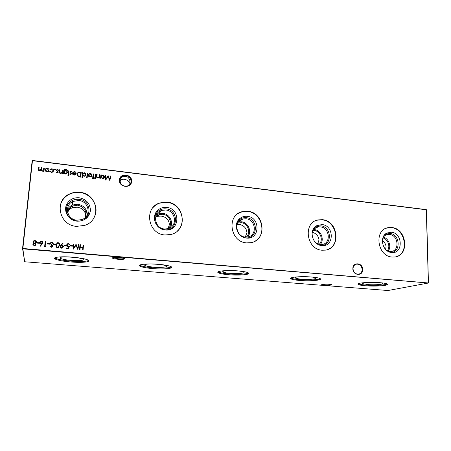 <?xml version="1.0" encoding="UTF-8"?>
<svg xmlns="http://www.w3.org/2000/svg" width="451" height="451" viewBox="0 0 451 451"><rect width="100%" height="100%" fill="white"/><g stroke="black" fill="none" stroke-linecap="round" stroke-linejoin="round"><path stroke-width="0.68" d="M380.244 282.721L382.544 283.279C385.024 284.361 374.86 285.212 367.689 284.57L362.751 283.651C362.192 283.239 362.982 282.878 365.13 282.58M387.189 283.995C385.453 285.195 373.608 285.737 365.479 285.032C361.787 284.722 359.413 284.293 358.37 283.752L358.37 284.496C355.033 283.008 369.572 281.757 380.199 282.715C383.84 283.031 386.157 283.448 387.15 283.972C390.307 285.528 375.677 286.673 365.485 285.765C361.787 285.46 359.419 285.038 358.37 284.496M312.453 277.094L315.412 277.81C318.051 278.966 308.777 279.823 301.347 279.163C298.235 278.898 296.256 278.526 295.416 278.053C294.7 277.523 295.743 277.1 298.539 276.79M320.221 278.667C318.615 279.885 307.791 280.387 299.52 279.682C295.157 279.31 292.31 278.791 290.985 278.132L290.794 278.008M299.509 280.437C295.14 280.071 292.293 279.558 290.968 278.898C287.45 277.309 300.704 276.046 311.692 277.027C316.01 277.404 318.795 277.917 320.047 278.56C323.412 280.212 310.057 281.368 299.509 280.437M236.273 270.786L230.495 270.561M239.774 271.074L243.455 271.964C246.246 273.193 237.869 274.045 230.207 273.368C226.492 273.047 224.096 272.596 223.014 272.009C222.123 271.344 223.448 270.871 226.977 270.583M248.49 272.996C246.968 274.202 237.164 274.653 228.826 273.943C223.623 273.498 220.173 272.866 218.476 272.049L218.143 271.829M228.798 274.727C223.589 274.287 220.139 273.656 218.442 272.844C214.744 271.158 226.712 269.907 238.015 270.916C243.19 271.372 246.579 271.992 248.168 272.787C251.737 274.535 239.656 275.679 228.798 274.727M160.06 264.455L151.48 263.959M161.779 264.636L166.154 265.707C169.086 266.998 161.582 267.821 153.729 267.133C149.258 266.744 146.327 266.191 144.929 265.47C143.852 264.664 145.459 264.156 149.738 263.948M171.481 266.936C168.702 268.148 162.495 268.43 152.866 267.781C146.603 267.24 142.381 266.462 140.205 265.447L139.725 265.126M152.81 268.593C146.547 268.052 142.324 267.28 140.148 266.276C136.287 264.506 147.015 263.299 158.577 264.32C164.829 264.878 168.978 265.65 171.019 266.626C174.762 268.458 163.933 269.557 152.81 268.593M77.036 257.634L66.951 256.856M78.023 257.758L82.922 258.998C84.562 260.486 80.684 260.96 71.281 260.419C65.863 259.939 62.249 259.252 60.434 258.361C59.182 257.442 61.02 256.929 65.947 256.822M88.627 260.441C86.141 261.557 80.272 261.794 71.021 261.14C63.433 260.475 58.23 259.511 55.411 258.254L54.797 257.848M70.942 261.98C63.354 261.321 58.145 260.362 55.326 259.116C51.341 257.29 60.908 256.157 72.667 257.188C80.284 257.882 85.408 258.835 88.03 260.041C91.919 261.924 82.257 262.95 70.942 261.98M352.857 268.661C352.626 261.631 362.925 262.595 362.711 269.54C362.999 276.548 352.637 275.668 352.857 268.661M362.164 269.557C361.725 265.994 359.898 264.179 356.685 264.123C354.407 264.602 353.184 266.146 353.02 268.74C353.443 272.28 355.247 274.101 358.432 274.202C360.761 273.74 362.001 272.19 362.164 269.557M119.464 179.972C119.786 172.462 132.47 174.052 131.607 181.437C131.371 188.93 118.596 187.441 119.464 179.972M131.117 181.499C130.446 176.685 127.695 174.819 122.858 175.89C121.071 176.769 120.067 178.184 119.848 180.141C120.473 184.893 123.179 186.787 127.966 185.829C129.843 184.961 130.891 183.518 131.117 181.499M117.818 259.24C114.932 258.975 113.139 258.598 112.446 258.113C112.316 257.391 114.61 257.171 119.329 257.459L124.115 258.293C125.491 259.212 123.394 259.528 117.818 259.24M112.84 257.606L117.908 258.75C121.482 258.998 123.625 258.874 124.335 258.378M324.5 285.195L321.681 284.649C322.082 284.096 324.483 283.927 328.892 284.147L331.434 284.547C331.818 285.195 329.506 285.41 324.5 285.195M322.076 284.327L324.658 284.806C327.978 284.998 330.188 284.897 331.293 284.502M124.724 176.206L125.846 176.29M126.799 176.589L124.262 176.442M120.011 179.194L122.368 176.916L125.513 176.24C127.672 176.55 129.127 178.038 129.877 180.704L129.916 183.715C129.336 181.353 127.379 179.848 124.048 179.21L121.167 179.436L119.848 180.112M382.848 237.981C383.936 236.042 385.515 234.875 387.584 234.475L389.45 234.424C398.227 234.932 399.998 250.649 391.316 251.478L389.687 251.506L387.172 250.784M384.325 235.185L385.74 234.199L389.901 233.426C400.64 234.137 401.001 253.71 390.16 252.222L390.076 252.216M391.631 252.521L391.107 252.453C382.33 251.495 379.094 236.572 386.851 233.06L391.338 232.226C402.918 232.992 403.324 254.116 391.631 252.521M386.344 228.178L391.276 227.67C405.455 228.51 409.649 253.496 396.012 256.76M392.128 257.036C377.047 256.337 373.716 229.384 388.328 227.625L391.699 227.518C406.858 228.448 409.874 255.666 394.794 256.991L392.128 257.036M313.817 229.57L314.291 229.604C320.937 230.01 324.838 239.853 320.199 244.555M313.203 230.444L314.088 230.478C320.328 230.85 323.773 240.287 319.139 244.38M312.03 234.097C312.566 230.269 314.561 227.902 318.011 226.988L320.351 226.881C329.625 227.428 331.378 243.337 322.228 244.481L320.182 244.555L315.672 242.655M313.203 229.255L315.576 226.994L320.746 225.844C332.297 226.622 332.207 246.866 320.56 245.288L320.001 245.214M321.766 245.564L321.106 245.474C312.137 244.391 308.715 229.999 316.377 225.804L321.958 224.564C334.422 225.415 334.338 247.261 321.766 245.564M315.238 220.911L317.786 220.06L322.003 219.851C336.638 220.742 341.249 245.175 327.477 249.612M322.082 250.226C306.184 249.476 302.801 222.309 318.135 219.891L322.352 219.688C338.397 220.691 341.351 248.264 325.425 250.125L322.082 250.226M237.012 222.467L237.305 222.343M238.483 221.954L241.341 221.768C248.332 222.219 252.368 232.023 247.593 236.995M237.75 223.104L241.167 222.681C247.903 223.093 251.37 232.913 246.24 237.113M245.338 237.068C235.659 236.578 233.646 220.821 242.965 218.972L245.975 218.769C255.734 219.355 257.544 235.321 247.965 236.922L245.338 237.068M236.397 224.705C236.938 222.552 238.049 220.81 239.735 219.485C241.663 218.042 243.85 217.438 246.297 217.675C258.761 218.538 258.147 239.498 245.598 237.812L244.188 237.57M246.5 238.066L245.637 237.942C236.645 236.713 232.936 223.256 240.163 218.261C242.243 216.705 244.605 216.057 247.249 216.317C260.695 217.252 260.047 239.876 246.5 238.066M245.282 237.063L246.945 232.637C246.398 227.856 243.63 225.083 238.647 224.305L237.243 224.271M237.728 213.797L241.995 211.835L247.419 211.44C262.121 212.37 267.595 235.23 254.477 241.443M246.601 242.886C229.931 242.091 226.317 214.98 242.26 211.649L247.689 211.254C264.602 212.336 267.623 240.056 250.914 242.672L246.601 242.886M156.39 214.964L158.808 213.735L162.732 213.329C169.542 213.813 173.906 222.349 170.128 227.811M155.73 216.705L159.045 214.642L162.585 214.281C169.401 214.727 173.156 223.882 168.42 228.567M164.508 228.984C154.456 228.46 152.15 212.99 161.678 210.414L165.686 210.008C175.873 210.634 177.903 226.419 168.02 228.685L164.508 228.984M156.435 224.756C153.791 220.105 154.112 215.82 157.405 211.891C159.733 209.58 162.58 208.571 165.934 208.864C179.419 209.816 178.19 231.543 164.632 229.745L160.308 228.369M165.173 229.965L163.984 229.785C155.307 228.375 151.22 216.525 157.36 210.673C159.88 208.176 162.952 207.088 166.571 207.409C181.127 208.447 179.819 231.899 165.173 229.965M167.998 228.691L169.379 224.699C169.018 219.761 166.222 216.886 160.984 216.074L157.574 216.333L155.612 217.224M152.545 208.131C154.439 205.797 156.813 204.134 159.66 203.13L166.887 202.352C180.772 203.322 187.689 222.557 177.17 231.177M165.027 234.96C147.742 234.114 143.576 207.55 159.829 202.927L167.056 202.149C184.752 203.3 188.101 230.799 170.799 234.509L165.027 234.96M67.346 210.081C68.338 207.81 69.995 206.135 72.312 205.058L77.781 204.207C84.1 205.543 87.161 209.258 86.953 215.364M67.644 212.5C68.197 209.506 69.888 207.325 72.729 205.966L77.668 205.199C84.382 206.891 86.981 210.921 85.459 217.286M76.946 220.223C66.737 219.682 63.828 205.008 73.158 201.388L78.762 200.52C89.197 201.18 91.733 216.339 81.885 219.581L76.946 220.223M76.912 221.001L75.272 220.725C68.135 219.225 64.087 210.758 67.667 204.85C70.209 200.836 73.953 198.992 78.914 199.319C93.549 200.374 91.615 222.929 76.912 221.001M77.025 221.187L75.249 220.883C67.537 219.271 63.157 210.11 67.036 203.728C69.781 199.393 73.829 197.403 79.184 197.763C86.524 199.314 90.273 203.632 90.431 210.718C89.044 217.675 84.579 221.165 77.025 221.187M85.611 216.13C85.476 211.017 82.651 208.035 77.132 207.184L72.307 207.764C70.035 208.638 68.484 210.239 67.661 212.562M60.079 206.592C61.139 200.949 64.313 196.799 69.589 194.15C72.769 192.678 76.129 192.132 79.669 192.509C91.158 193.496 99.243 206.006 94.84 215.984M76.591 226.363C59.07 225.483 53.816 200.402 69.634 193.924C72.82 192.453 76.18 191.906 79.726 192.284C97.918 193.507 102.073 220.026 84.715 225.376L76.591 226.363M317.724 243.906L318.987 240.005C318.547 236.07 316.348 233.488 312.391 232.271M385.577 249.392L386.067 246.872C385.876 244.279 384.635 242.226 382.358 240.727M55.49 169.632L55.022 169.976L54.633 169.525L55.101 169.187L55.49 169.632M62.678 170.174L62.334 173.629L61.877 173.573L61.939 172.947L60.451 173.46C59.436 173.184 59.03 172.541 59.228 171.538L59.402 169.773L59.859 169.83L59.673 172.248L60.569 173.049L61.381 172.891L61.934 172.282L62.221 170.117L62.678 170.174L62.334 173.629M68.761 175.501L68.304 175.817L67.915 175.4L68.377 175.089L68.755 175.54M63.901 173.207L63.839 173.81L63.382 173.753L63.895 169.971L64.448 169.396L65.739 169.198L67.532 170.517L65.745 169.627L64.645 169.79L64.115 171.014L65.666 170.534C66.816 170.771 67.391 171.425 67.402 172.502L66.517 173.821L65.31 174.047L63.901 173.207L63.839 173.81M79.669 172.248L81.225 172.434L80.797 177.13L79.782 177.012L78.198 176.651L76.89 174.221L77.989 172.429L81.225 172.434M87.579 173.212L87.144 178.015L86.693 177.959L87.128 173.156L87.579 173.212L87.128 178.015M92.793 178.754L92.258 178.602L92.297 178.162L92.991 178.292L93.205 177.35L92.444 177.254L92.478 176.837L93.239 176.927L93.509 173.934L93.949 173.99L93.69 176.984L94.197 177.046L94.163 177.463L93.65 177.401L93.25 178.692L92.793 178.754M95.527 178.714L95.088 179.03L94.704 178.619L95.15 178.308L95.499 178.833M72.436 245.688L72.385 246.195L70.395 246.02L70.446 245.513L72.436 245.688L72.374 246.195M66.055 245.124L66.004 245.632L64.003 245.457L64.053 244.949L66.055 245.124L65.998 245.632M58.061 242.627C59.34 243.072 59.842 243.997 59.555 245.383L58.168 247.785L57.548 247.847C56.245 247.402 55.727 246.477 55.997 245.073L57.384 242.7L58.049 242.677C59.335 243.123 59.831 244.047 59.543 245.434L59.555 245.383M51.826 242.069L53.319 243.298L52.846 243.512L51.775 242.582L50.659 243.331L52.682 246.252L51.854 247.238L51.267 247.3L49.948 246.336L50.405 246.066L51.375 246.793L52.209 246.229L50.185 243.281L51.155 242.142L51.826 242.069L53.291 243.309M110.416 175.997L110.856 176.053L109.83 180.614L108.06 176.555L105.658 180.112L105.399 175.388L105.838 175.439L106.03 178.838L108.178 175.727L109.672 179.289L110.416 175.997M99.846 174.712L99.558 178.111L99.113 178.06L99.164 177.446L97.732 177.953C96.751 177.683 96.351 177.051 96.531 176.065L96.683 174.323L97.123 174.379L96.971 176.758L97.844 177.542L98.532 177.44L99.152 176.792L99.406 174.655L99.846 174.712L99.536 178.111M42.033 244.2L40.207 246.342L39.868 246.037L41.481 244.138L40.928 244.138C39.97 243.974 39.496 243.433 39.502 242.52L40.545 241.234L41.323 241.133C42.298 241.308 42.783 241.86 42.777 242.796L42.033 244.2M49.531 243.67L49.48 244.183L47.451 244.002L47.502 243.489L49.531 243.67L49.48 244.183M44.339 167.93L43.978 171.414L43.51 171.357L43.572 170.754L42.191 171.262L41.069 170.275L39.587 170.952C38.645 170.675 38.273 170.066 38.47 169.131L38.673 167.242L39.141 167.298L38.938 169.187L39.711 170.529L40.494 170.365L41.278 167.558L41.746 167.614L41.56 169.39L42.321 170.844L43.087 170.681L43.877 167.873L44.339 167.93M428.45 283.014L22.843 248.839L24.698 261.76L387.945 290.523L428.45 283.014L426.443 209.8L32.472 160.674L22.866 248.484L428.382 282.969L426.291 209.614L32.506 160.477L32.162 160.725L32.506 160.477M83.525 245.017L83.085 249.933L82.629 249.893L82.809 247.875L80.177 247.644L79.996 249.662L79.534 249.623L79.979 244.701L80.441 244.746L80.222 247.137L82.854 247.368L83.069 244.978L83.525 245.017L83.069 249.933M48.364 171.425L46.859 171.825L45.483 171.076L45.089 169.779L45.957 168.46L47.237 168.223C48.42 168.46 49.007 169.136 49.007 170.252L48.364 171.425M45.996 246.201L45.63 246.686L44.649 246.601L45.162 241.606L45.636 241.646L45.179 246.128L45.996 246.201M38.927 242.734L38.876 243.247L36.824 243.066L36.875 242.553L38.927 242.734M101.013 178.286L100.567 178.235L100.861 174.83L101.3 174.887L101.249 175.473L102.777 175.005C103.905 175.247 104.48 175.913 104.497 177.001L103.51 178.37L102.462 178.523L101.063 177.66L101.013 178.286M32.878 244.391L33.746 243.41L32.855 241.984L33.368 240.981L34.845 240.558C35.922 240.687 36.469 241.257 36.492 242.266L35.296 243.546L35.962 244.679L35.015 245.739L34.259 245.829L32.878 244.442L33.746 243.41M55.608 244.205L55.558 244.713L53.534 244.538L53.584 244.025L55.608 244.205L55.552 244.713M60.862 245.124L62.683 243.038L63.039 243.315L61.392 245.203L61.945 245.214C62.903 245.367 63.388 245.902 63.399 246.821L62.289 248.123L61.595 248.197C60.614 248.027 60.124 247.475 60.118 246.528L62.683 243.038M68.608 248.676L66.472 248.49L66.522 247.982L68.287 248.14L68.693 246.86L68.073 246.906C67.052 246.725 66.556 246.133 66.59 245.141L67.757 243.641L68.563 243.563L70.012 245.09L68.49 244.064L67.938 244.121L67.052 245.203L68.202 246.404L69.369 246.252L68.608 248.676M78.463 244.566L78.925 244.611L77.797 249.476L75.977 245.237L73.412 249.093L73.18 244.098L73.648 244.138L73.812 247.734L76.106 244.357L77.645 248.073L78.463 244.566M95.73 174.204L95.432 177.615L94.986 177.564L95.285 174.154L95.73 174.204L95.415 177.615M91.418 176.623L89.98 177.017L88.644 176.29L88.255 175.011L89.197 173.646L90.296 173.483C91.435 173.714 92.01 174.374 92.021 175.467L91.418 176.623M82.392 177.446L81.941 177.39L82.386 172.575L82.832 172.632L82.781 173.223L84.331 172.756C85.481 172.998 86.068 173.669 86.079 174.768L85.121 176.115L83.999 176.302L82.578 175.394L82.392 177.446L82.578 175.394M74.5 171.978L73.068 172.536L72.684 172.293L74.483 171.549C75.621 171.786 76.18 172.451 76.168 173.545L75.238 174.932L74.133 175.112L72.707 174.255L72.419 173.009L75.723 173.41L74.5 171.978M69.003 170.946L68.67 174.39L68.214 174.334L68.546 170.89L69.003 170.946L68.665 174.39M70.525 174.678L69.623 174.069L69.961 173.81L70.565 174.255L71.095 173.849L69.758 171.983L70.266 171.233L70.942 171.121L71.951 171.713L71.619 171.994L70.92 171.543L70.215 172.017L71.551 173.883L70.525 174.678M57.181 173.071L56.274 172.457L56.612 172.197L57.226 172.643L57.762 172.237L56.414 170.36L56.911 169.615L57.615 169.491L58.641 170.089L58.303 170.377L57.598 169.92L56.877 170.393L58.218 172.276L57.181 173.071M51.341 172.367L49.7 171.341L50.112 171.166L51.42 171.944L52.513 171.752L53.173 170.777L51.702 169.198L50.27 169.644L49.903 169.362L51.752 168.775C52.976 168.99 53.607 169.661 53.635 170.794L52.767 172.107L51.341 172.367M129.696 184.651L129.916 183.715L129.888 184.448M24.698 261.76L22.55 248.507L32.162 160.725M382.888 237.908C388.057 239.03 390.741 246.956 387.246 250.824M383.384 237.13C388.914 238.483 391.767 246.911 388.119 251.173M22.866 248.484L22.55 248.507L22.843 248.839L22.866 248.484M79.979 249.662L80.177 247.644M79.974 244.752L80.441 244.746M80.419 244.797L80.222 247.137M80.205 247.187L82.854 247.368M83.063 245.028L83.503 245.068M43.516 171.363L43.572 170.754M38.448 169.621L38.673 167.242M38.673 167.327L39.136 167.383M38.91 169.677L39.711 170.529M39.711 170.613L40.494 170.444L41.278 167.558M41.278 167.642L41.734 167.699M41.526 169.914L42.321 170.844M42.315 170.929L43.082 170.766L43.877 167.873M43.871 167.958L44.333 168.014M45.089 169.858L45.951 168.544L47.237 168.223M47.231 168.308C48.353 168.522 48.945 169.153 49.012 170.207M48.539 170.275L47.192 168.651L46.188 168.849L45.557 169.83L46.91 171.397L47.868 171.211L48.545 170.19L47.862 171.29L46.91 171.397M45.551 169.971L46.904 171.481M47.451 244.002L47.502 243.489M47.496 243.54L49.525 243.72M44.655 246.601L45.162 241.606M45.156 241.657L45.63 241.702M45.957 246.246L45.179 246.128M39.891 246.06L41.481 244.138M39.502 242.57L40.539 241.285L41.323 241.133M41.323 241.189L42.777 242.734M39.976 242.644L41.08 243.687L41.61 243.63L42.304 242.694M39.981 242.531L41.08 243.636L42.298 242.739L41.244 241.646L39.981 242.531M36.83 243.066L36.875 242.553M36.875 242.604L38.921 242.785M96.672 174.407L97.123 174.379M97.1 174.458L96.971 176.758M96.948 176.837L97.844 177.542M97.822 177.621L99.152 176.792M99.4 174.734L99.818 174.791M100.849 174.915L101.3 174.887M101.272 174.965L101.249 175.473M101.221 175.552L102.777 175.005M102.743 175.084C103.877 175.326 104.452 175.991 104.469 177.08L104.497 177.001M104.469 177.08L104.384 177.485M100.99 178.286L101.063 177.66M101.216 176.285L102.462 178.184L103.296 178.055L103.972 177.299M101.154 176.578L102.49 178.106L103.324 177.976L104.057 176.944L102.721 175.422L101.847 175.563L101.125 176.657M110.394 176.082L110.856 176.053M110.822 176.132L109.819 180.614M105.399 175.467L105.838 175.439M105.81 175.518L106.03 178.838M106.002 178.917L108.077 175.715M108.144 175.805L109.672 179.289M32.855 242.035L33.368 240.981M33.374 241.037L34.845 240.558M34.851 240.608L36.503 242.119M35.967 244.566L35.296 243.546M33.335 242.176L34.535 243.241L35.212 243.162L36.018 242.114M33.351 244.566L34.344 245.367L35.488 244.572M33.357 244.453L34.338 245.316L35.482 244.628L34.49 243.703L33.357 244.453M33.335 242.018L34.535 243.19L35.212 243.112L36.012 242.21L34.789 241.071L34.079 241.144L33.335 242.018M50.8 243.839L50.659 243.331M50.794 243.89L52.463 245.468M52.457 245.519L52.677 246.302M49.971 246.37L50.405 246.066M50.399 246.116L51.375 246.793M51.369 246.844L52.209 246.229M50.185 243.292L51.143 242.198L51.82 242.119M53.579 244.076L55.597 244.256M59.543 245.434L59.459 246.071M56.048 244.673L57.378 242.756L58.049 242.677M56.505 244.808L56.46 245.164C56.234 246.252 56.606 246.99 57.576 247.385L59.002 245.953M57.581 247.334L58.01 247.289L59.087 245.344C59.335 244.262 58.974 243.523 57.993 243.134L56.787 243.884L56.465 245.118C56.24 246.201 56.612 246.939 57.581 247.334L57.576 247.385M62.672 243.089L63.005 243.354M61.945 245.214L61.392 245.203M61.934 245.265C62.892 245.417 63.377 245.953 63.388 246.872L63.399 246.821M60.141 246.381L60.851 245.175M60.603 246.5L61.657 247.74L62.903 246.956M62.931 246.804L61.81 245.716L60.586 246.601L61.669 247.689L62.931 246.804M64.048 245L66.043 245.175M66.517 248.033L68.287 248.14M68.276 248.185L68.693 246.86M66.635 244.865L67.746 243.692L68.563 243.563M68.552 243.613L69.995 245.09M67.041 245.248L68.202 246.404M68.191 246.455L69.353 246.297M70.441 245.564L72.419 245.739M78.451 244.617L78.925 244.611M78.908 244.662L77.792 249.476M73.186 244.149L73.648 244.138M73.631 244.188L73.812 247.734M73.795 247.779L76.005 244.352M76.089 244.408L77.645 248.073M94.71 178.585L95.15 178.308M95.122 178.387L95.505 178.793M95.279 174.233L95.702 174.289M92.292 178.252L92.743 178.32M92.714 178.399L93.098 178.201M92.472 176.916L93.239 176.927M93.498 174.018L93.949 173.99M93.926 174.069L93.69 176.984M93.661 177.063L94.197 177.046M94.174 177.125L94.141 177.463M93.52 178.393L93.65 177.401M88.3 174.74L89.174 173.725L90.296 173.483M90.268 173.562C91.406 173.793 91.981 174.458 91.998 175.546L92.021 175.467M91.998 175.546L91.936 175.867M88.734 174.864L89.997 176.679L90.809 176.55L91.508 175.721M88.7 175.061L90.02 176.6L90.831 176.471L91.576 175.411L90.256 173.9L89.394 174.041L88.678 175.146M87.122 173.24L87.556 173.291M82.375 172.66L82.832 172.632M82.815 172.71L82.781 173.223M82.758 173.302L84.331 172.756M84.314 172.834C85.464 173.077 86.045 173.748 86.056 174.847L86.079 174.768M82.708 174.159L84.01 175.958L84.895 175.811L85.583 174.954M82.68 174.34L84.027 175.879L84.918 175.732L85.628 174.706L84.281 173.173L83.345 173.336L82.657 174.419M81.208 172.519L80.785 177.13M76.935 173.917L77.972 172.513L79.652 172.327M77.375 174.047L78.48 176.313L80.368 176.674L80.735 172.863L78.192 172.908L77.341 174.278L78.502 176.234L80.385 176.595M72.718 172.31L74.483 171.549M74.466 171.634C75.605 171.865 76.163 172.53 76.151 173.629L76.168 173.545M72.414 173.094L75.723 173.41M72.831 173.488L74.133 174.768L75.114 174.56L75.638 173.827L72.831 173.488L74.15 174.684L75.013 174.548L75.638 173.827M63.681 170.777L63.895 169.971M63.879 170.05L64.437 169.48L65.739 169.198M65.728 169.283L67.481 170.512M64.149 170.715L64.115 171.014M64.104 171.098L65.666 170.534M65.654 170.619C66.804 170.85 67.379 171.51 67.391 172.586L67.402 172.502M64.014 172.056L65.305 173.703L66.258 173.528L66.928 172.564M64.008 172.102L65.316 173.618L66.269 173.449L66.951 172.434L65.604 170.957L64.628 171.115L63.997 172.181M68.541 170.968L68.992 171.025M67.915 175.416L68.377 175.089M68.36 175.174L68.749 175.569M69.657 174.114L69.961 173.81M69.944 173.894L70.565 174.255M70.553 174.334L71.078 173.917M69.764 171.932L70.942 171.121M70.925 171.2L71.906 171.752M70.294 172.445L70.835 172.784M70.824 172.868L71.427 173.331M71.416 173.415L71.551 173.883M59.391 169.852L59.859 169.83M59.853 169.909L59.673 172.248M59.667 172.333L60.569 173.049M60.564 173.128L61.37 172.975L61.934 172.282M61.922 172.367L62.058 171.713M62.21 170.196L62.666 170.252M56.307 172.507L56.612 172.197M56.606 172.282L57.226 172.643M57.215 172.727L57.762 172.237M56.414 170.393L57.615 169.491M57.604 169.576L58.596 170.128M56.973 170.743L56.877 170.393M56.961 170.828L57.502 171.166M57.497 171.25L58.106 171.718M58.094 171.803L58.213 172.333M54.633 169.576L55.101 169.187M55.095 169.266L55.484 169.672M49.734 171.408L50.112 171.166M50.106 171.25L51.42 171.944M51.414 172.023L52.502 171.831L53.173 170.777M49.948 169.396L51.752 168.775M51.741 168.86C52.942 169.063 53.573 169.717 53.635 170.822M362.903 283.081L362.751 283.651M295.614 277.354L295.416 278.053M290.968 278.898L290.985 278.132M223.268 271.175L223.014 272.009M218.442 272.844L218.476 272.049M145.25 264.5L144.929 265.47M140.148 266.276L140.205 265.447M60.834 257.29L60.434 258.361M55.326 259.116L55.411 258.254M112.913 257.701L112.446 258.113M321.986 284.35L321.681 284.649M113.145 257.527L113.116 257.837M120 181.877L121.167 179.436M387.584 234.475L385.661 235.134M390.476 252.323L391.107 252.453M385.74 234.199L386.851 233.06M388.328 227.625L387.905 227.778M318.011 226.988L315.125 228.296M320.052 245.226L321.106 245.474M315.576 226.994L316.377 225.804M318.135 219.891L317.786 220.06M242.965 218.972L238.534 221.886M244.797 237.7L245.637 237.942M239.735 219.485L240.163 218.261M238.506 222.867L237.564 223.482M161.678 210.414L158.808 213.735M163.533 229.576L163.984 229.785M157.405 211.891L157.36 210.673M159.045 214.642L157.574 216.333M73.158 201.388L72.312 205.058M67.667 204.85L67.036 203.728M72.729 205.966L72.307 207.764M71.173 202.555L72.848 202.736M156.452 211.75L157.405 211.857M158.763 212.004L160.178 212.156M238.027 220.545L238.534 220.601M239.633 220.719L240.214 220.781M355.591 264.427L356.685 264.123M122.368 176.916L122.858 175.89"/></g></svg>
